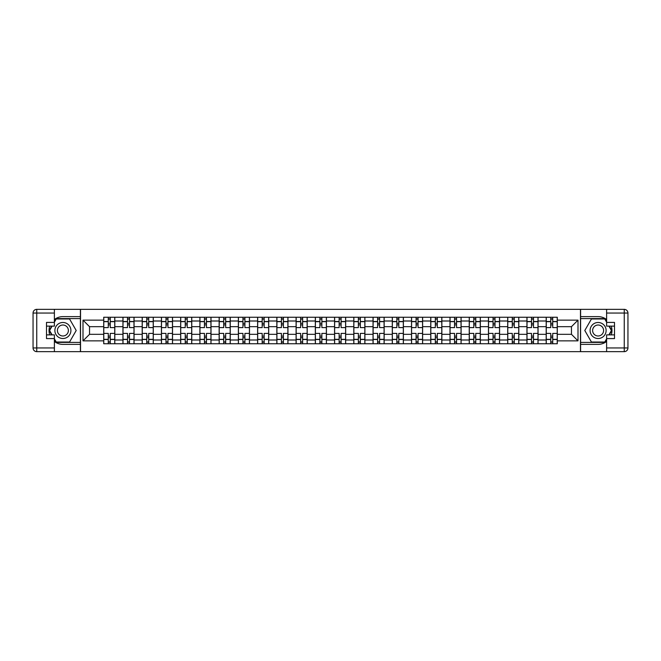 <?xml version="1.0" encoding="UTF-8"?>
<svg xmlns="http://www.w3.org/2000/svg" width="661" height="661" viewBox="0 0 661 661"><rect width="100%" height="100%" fill="white"/><g stroke="black" fill="none" stroke-linecap="round" stroke-linejoin="round"><path stroke-width="0.99" d="M54.384 341.456A13.873 13.873 0 0 0 62.894 344.373L80.402 344.373L80.402 351.652L580.598 351.652L580.598 344.373L598.106 344.373A13.873 13.873 0 0 0 606.616 341.456M606.616 319.544A13.873 13.873 0 0 0 598.106 316.627L580.598 316.627L580.598 309.348L80.402 309.348L80.402 316.627L62.894 316.627A13.873 13.873 0 0 0 54.384 319.544M122.954 343.753L122.954 321.006L114.816 321.006L114.816 343.753M114.816 321.006L114.816 317.247M122.954 321.006L122.954 317.247M134.051 317.247L134.051 343.753M142.189 343.753L142.189 317.247M153.286 317.247L153.286 343.753M161.424 343.753L161.424 317.247M172.529 317.247L172.529 343.753M180.668 343.753L180.668 317.247M191.764 317.247L191.764 343.753M199.903 343.753L199.903 317.247M210.999 317.247L210.999 343.753M219.138 343.753L219.138 317.247M230.243 317.247L230.243 343.753M238.381 343.753L238.381 317.247M249.478 317.247L249.478 343.753M257.616 343.753L257.616 317.247M268.713 317.247L268.713 343.753M276.852 343.753L276.852 317.247M287.956 317.247L287.956 343.753M296.095 343.753L296.095 317.247M307.191 317.247L307.191 343.753M315.33 343.753L315.33 317.247M326.427 317.247L326.427 343.753M334.573 343.753L334.573 317.247M345.67 317.247L345.67 343.753M353.809 343.753L353.809 317.247M364.905 317.247L364.905 343.753M373.044 343.753L373.044 317.247M384.148 317.247L384.148 343.753M392.287 343.753L392.287 317.247M403.384 317.247L403.384 343.753M411.522 343.753L411.522 317.247M422.619 317.247L422.619 343.753M430.757 343.753L430.757 317.247M441.862 317.247L441.862 343.753M450.001 343.753L450.001 317.247M461.097 317.247L461.097 343.753M469.236 343.753L469.236 317.247M480.332 317.247L480.332 343.753M488.471 343.753L488.471 317.247M499.576 317.247L499.576 343.753M507.714 343.753L507.714 317.247M518.811 317.247L518.811 343.753M526.949 343.753L526.949 317.247M538.046 317.247L538.046 343.753M546.184 343.753L546.184 317.247M546.184 334.326L538.046 334.326M526.949 334.326L518.811 334.326M507.714 334.326L499.576 334.326M488.471 334.326L480.332 334.326M469.236 334.326L461.097 334.326M450.001 334.326L441.862 334.326M430.757 334.326L422.619 334.326M411.522 334.326L403.384 334.326M392.287 334.326L384.148 334.326M373.044 334.326L364.905 334.326M353.809 334.326L345.67 334.326M334.573 334.326L326.427 334.326M315.33 334.326L307.191 334.326M296.095 334.326L287.956 334.326M276.852 334.326L268.713 334.326M257.616 334.326L249.478 334.326M238.381 334.326L230.243 334.326M219.138 334.326L210.999 334.326M199.903 334.326L191.764 334.326M180.668 334.326L172.529 334.326M161.424 334.326L153.286 334.326M142.189 334.326L134.051 334.326M122.954 334.326L114.816 334.326M546.184 326.674L538.046 326.674M526.949 326.674L518.811 326.674M507.714 326.674L499.576 326.674M488.471 326.674L480.332 326.674M469.236 326.674L461.097 326.674M450.001 326.674L441.862 326.674M430.757 326.674L422.619 326.674M411.522 326.674L403.384 326.674M392.287 326.674L384.148 326.674M373.044 326.674L364.905 326.674M353.809 326.674L345.67 326.674M334.573 326.674L326.427 326.674M315.33 326.674L307.191 326.674M296.095 326.674L287.956 326.674M276.852 326.674L268.713 326.674M257.616 326.674L249.478 326.674M238.381 326.674L230.243 326.674M219.138 326.674L210.999 326.674M199.903 326.674L191.764 326.674M180.668 326.674L172.529 326.674M161.424 326.674L153.286 326.674M142.189 326.674L134.051 326.674M122.954 326.674L114.816 326.674M89.532 334.326L103.711 334.326L103.711 326.674L89.532 326.674L89.532 334.326L82.997 340.861L82.997 320.139L103.711 320.139L103.711 326.674M557.289 326.674L557.289 334.326L571.468 334.326L571.468 326.674L557.289 326.674L557.289 317.247L103.711 317.247L103.711 320.139M557.289 320.139L578.003 320.139L578.003 340.861L557.289 340.861L557.289 334.326M103.711 334.326L103.711 343.753L557.289 343.753L557.289 340.861M103.711 340.861L82.997 340.861M580.474 351.652L580.474 309.348M80.526 351.652L80.526 309.348M110.247 341.911L108.272 341.911M108.272 319.089L110.247 319.089M129.49 341.911L127.515 341.911M127.515 319.089L129.49 319.089M148.725 341.911L146.75 341.911M146.75 319.089L148.725 319.089M167.96 341.911L165.994 341.911M165.994 319.089L167.96 319.089M187.203 341.911L185.229 341.911M185.229 319.089L187.203 319.089M206.439 341.911L204.464 341.911M204.464 319.089L206.439 319.089M225.674 341.911L223.707 341.911M223.707 319.089L225.674 319.089M244.917 341.911L242.942 341.911M242.942 319.089L244.917 319.089M264.152 341.911L262.177 341.911M262.177 319.089L264.152 319.089M283.395 341.911L281.421 341.911M281.421 319.089L283.395 319.089M302.631 341.911L300.656 341.911M300.656 319.089L302.631 319.089M321.866 341.911L319.891 341.911M319.891 319.089L321.866 319.089M341.109 341.911L339.134 341.911M339.134 319.089L341.109 319.089M360.344 341.911L358.369 341.911M358.369 319.089L360.344 319.089M379.579 341.911L377.605 341.911M377.605 319.089L379.579 319.089M398.823 341.911L396.848 341.911M396.848 319.089L398.823 319.089M418.058 341.911L416.083 341.911M416.083 319.089L418.058 319.089M437.293 341.911L435.326 341.911M435.326 319.089L437.293 319.089M456.536 341.911L454.561 341.911M454.561 319.089L456.536 319.089M475.771 341.911L473.797 341.911M473.797 319.089L475.771 319.089M495.006 341.911L493.04 341.911M493.04 319.089L495.006 319.089M514.25 341.911L512.275 341.911M512.275 319.089L514.25 319.089M533.485 341.911L531.51 341.911M531.51 319.089L533.485 319.089M552.728 341.911L550.753 341.911M550.753 319.089L552.728 319.089M82.997 320.139L89.532 326.674M571.468 334.326L578.003 340.861M571.468 326.674L578.003 320.139M114.75 343.753L114.75 327.6L110.247 327.6L110.247 317.247M108.272 317.247L108.272 327.6L103.777 327.6L103.777 317.247M114.75 327.6L114.75 317.247M103.777 343.753L103.777 333.4L108.272 333.4L108.272 343.753M110.247 343.753L110.247 333.4L114.75 333.4M108.272 324.89L110.247 324.89M103.777 333.4L103.777 327.6M110.247 336.11L108.272 336.11M110.247 342.15L108.272 342.15M108.272 337.713L110.247 337.713M110.247 323.287L108.272 323.287M108.272 318.85L110.247 318.85M49.732 326.121A13.873 13.873 0 0 0 49.732 334.879M80.402 309.348L54.384 309.348L54.384 326.121L46.493 326.121M80.402 351.652L36.752 351.652A3.702 3.702 0 0 1 33.05 347.95L33.05 313.05A3.702 3.702 0 0 1 36.752 309.348L54.384 309.348M80.402 344.373L80.402 316.627M46.493 334.879L54.384 334.879L54.384 351.652M54.384 322.419L46.493 322.419L46.493 338.581L54.384 338.581M80.402 318.602L56.02 318.602L54.384 321.436M54.384 339.564L56.02 342.398L80.402 342.398M51.682 326.121L49.154 330.5L51.682 334.879M611.268 334.879A13.873 13.873 0 0 0 611.268 326.121M580.598 351.652L606.616 351.652L606.616 334.879L614.507 334.879M580.598 309.348L624.248 309.348A3.702 3.702 0 0 1 627.95 313.05L627.95 347.95A3.702 3.702 0 0 1 624.248 351.652L606.616 351.652M580.598 316.627L580.598 344.373M614.507 326.121L606.616 326.121L606.616 309.348M606.616 338.581L614.507 338.581L614.507 322.419L606.616 322.419M580.598 342.398L604.98 342.398L606.616 339.564M606.616 321.436L604.98 318.602L580.598 318.602M609.318 334.879L611.846 330.5L609.318 326.121M54.88 330.5A8.015 8.015 0 0 0 62.894 338.515A8.015 8.015 0 0 0 70.909 330.5A8.015 8.015 0 0 0 62.894 322.485A8.015 8.015 0 0 0 54.88 330.5M57.408 330.5A5.486 5.486 0 0 0 62.894 335.986A5.486 5.486 0 0 0 68.38 330.5A5.486 5.486 0 0 0 62.894 325.014A5.486 5.486 0 0 0 57.408 330.5M54.384 322.18L56.235 318.966L69.554 318.966L76.205 330.5L69.554 342.034L56.235 342.034L54.384 338.82M52.103 334.879L49.583 330.5L52.103 326.121M590.091 330.5A8.015 8.015 0 0 0 598.106 338.515A8.015 8.015 0 0 0 606.12 330.5A8.015 8.015 0 0 0 598.106 322.485A8.015 8.015 0 0 0 590.091 330.5M592.62 330.5A5.486 5.486 0 0 0 598.106 335.986A5.486 5.486 0 0 0 603.592 330.5A5.486 5.486 0 0 0 598.106 325.014A5.486 5.486 0 0 0 592.62 330.5M606.616 338.82L604.765 342.034L591.446 342.034L584.795 330.5L591.446 318.966L604.765 318.966L606.616 322.18M608.897 326.121L611.417 330.5L608.897 334.879M133.985 343.753L133.985 327.6L129.49 327.6L129.49 317.247M127.515 317.247L127.515 327.6L123.012 327.6L123.012 317.247M133.985 327.6L133.985 317.247M123.012 343.753L123.012 333.4L127.515 333.4L127.515 343.753M129.49 343.753L129.49 333.4L133.985 333.4M127.515 324.89L129.49 324.89M123.012 333.4L123.012 327.6M129.49 336.11L127.515 336.11M129.49 342.15L127.515 342.15M127.515 337.713L129.49 337.713M129.49 323.287L127.515 323.287M127.515 318.85L129.49 318.85M153.228 343.753L153.228 327.6L148.725 327.6L148.725 317.247M146.75 317.247L146.75 327.6L142.247 327.6L142.247 317.247M153.228 327.6L153.228 317.247M142.247 343.753L142.247 333.4L146.75 333.4L146.75 343.753M148.725 343.753L148.725 333.4L153.228 333.4M146.75 324.89L148.725 324.89M142.247 333.4L142.247 327.6M148.725 336.11L146.75 336.11M148.725 342.15L146.75 342.15M146.75 337.713L148.725 337.713M148.725 323.287L146.75 323.287M146.75 318.85L148.725 318.85M172.463 343.753L172.463 327.6L167.96 327.6L167.96 317.247M165.994 317.247L165.994 327.6L161.491 327.6L161.491 317.247M172.463 327.6L172.463 317.247M161.491 343.753L161.491 333.4L165.994 333.4L165.994 343.753M167.96 343.753L167.96 333.4L172.463 333.4M165.994 324.89L167.96 324.89M161.491 333.4L161.491 327.6M167.96 336.11L165.994 336.11M167.96 342.15L165.994 342.15M165.994 337.713L167.96 337.713M167.96 323.287L165.994 323.287M165.994 318.85L167.96 318.85M191.698 343.753L191.698 327.6L187.203 327.6L187.203 317.247M185.229 317.247L185.229 327.6L180.726 327.6L180.726 317.247M191.698 327.6L191.698 317.247M180.726 343.753L180.726 333.4L185.229 333.4L185.229 343.753M187.203 343.753L187.203 333.4L191.698 333.4M185.229 324.89L187.203 324.89M180.726 333.4L180.726 327.6M187.203 336.11L185.229 336.11M187.203 342.15L185.229 342.15M185.229 337.713L187.203 337.713M187.203 323.287L185.229 323.287M185.229 318.85L187.203 318.85M210.942 343.753L210.942 327.6L206.439 327.6L206.439 317.247M204.464 317.247L204.464 327.6L199.961 327.6L199.961 317.247M210.942 327.6L210.942 317.247M199.961 343.753L199.961 333.4L204.464 333.4L204.464 343.753M206.439 343.753L206.439 333.4L210.942 333.4M204.464 324.89L206.439 324.89M199.961 333.4L199.961 327.6M206.439 336.11L204.464 336.11M206.439 342.15L204.464 342.15M204.464 337.713L206.439 337.713M206.439 323.287L204.464 323.287M204.464 318.85L206.439 318.85M230.177 343.753L230.177 327.6L225.674 327.6L225.674 317.247M223.707 317.247L223.707 327.6L219.204 327.6L219.204 317.247M230.177 327.6L230.177 317.247M219.204 343.753L219.204 333.4L223.707 333.4L223.707 343.753M225.674 343.753L225.674 333.4L230.177 333.4M223.707 324.89L225.674 324.89M219.204 333.4L219.204 327.6M225.674 336.11L223.707 336.11M225.674 342.15L223.707 342.15M223.707 337.713L225.674 337.713M225.674 323.287L223.707 323.287M223.707 318.85L225.674 318.85M249.42 343.753L249.42 327.6L244.917 327.6L244.917 317.247M242.942 317.247L242.942 327.6L238.439 327.6L238.439 317.247M249.42 327.6L249.42 317.247M238.439 343.753L238.439 333.4L242.942 333.4L242.942 343.753M244.917 343.753L244.917 333.4L249.42 333.4M242.942 324.89L244.917 324.89M238.439 333.4L238.439 327.6M244.917 336.11L242.942 336.11M244.917 342.15L242.942 342.15M242.942 337.713L244.917 337.713M244.917 323.287L242.942 323.287M242.942 318.85L244.917 318.85M268.655 343.753L268.655 327.6L264.152 327.6L264.152 317.247M262.177 317.247L262.177 327.6L257.683 327.6L257.683 317.247M268.655 327.6L268.655 317.247M257.683 343.753L257.683 333.4L262.177 333.4L262.177 343.753M264.152 343.753L264.152 333.4L268.655 333.4M262.177 324.89L264.152 324.89M257.683 333.4L257.683 327.6M264.152 336.11L262.177 336.11M264.152 342.15L262.177 342.15M262.177 337.713L264.152 337.713M264.152 323.287L262.177 323.287M262.177 318.85L264.152 318.85M287.89 343.753L287.89 327.6L283.395 327.6L283.395 317.247M281.421 317.247L281.421 327.6L276.918 327.6L276.918 317.247M287.89 327.6L287.89 317.247M276.918 343.753L276.918 333.4L281.421 333.4L281.421 343.753M283.395 343.753L283.395 333.4L287.89 333.4M281.421 324.89L283.395 324.89M276.918 333.4L276.918 327.6M283.395 336.11L281.421 336.11M283.395 342.15L281.421 342.15M281.421 337.713L283.395 337.713M283.395 323.287L281.421 323.287M281.421 318.85L283.395 318.85M307.134 343.753L307.134 327.6L302.631 327.6L302.631 317.247M300.656 317.247L300.656 327.6L296.153 327.6L296.153 317.247M307.134 327.6L307.134 317.247M296.153 343.753L296.153 333.4L300.656 333.4L300.656 343.753M302.631 343.753L302.631 333.4L307.134 333.4M300.656 324.89L302.631 324.89M296.153 333.4L296.153 327.6M302.631 336.11L300.656 336.11M302.631 342.15L300.656 342.15M300.656 337.713L302.631 337.713M302.631 323.287L300.656 323.287M300.656 318.85L302.631 318.85M326.369 343.753L326.369 327.6L321.866 327.6L321.866 317.247M319.891 317.247L319.891 327.6L315.396 327.6L315.396 317.247M326.369 327.6L326.369 317.247M315.396 343.753L315.396 333.4L319.891 333.4L319.891 343.753M321.866 343.753L321.866 333.4L326.369 333.4M319.891 324.89L321.866 324.89M315.396 333.4L315.396 327.6M321.866 336.11L319.891 336.11M321.866 342.15L319.891 342.15M319.891 337.713L321.866 337.713M321.866 323.287L319.891 323.287M319.891 318.85L321.866 318.85M345.604 343.753L345.604 327.6L341.109 327.6L341.109 317.247M339.134 317.247L339.134 327.6L334.631 327.6L334.631 317.247M345.604 327.6L345.604 317.247M334.631 343.753L334.631 333.4L339.134 333.4L339.134 343.753M341.109 343.753L341.109 333.4L345.604 333.4M339.134 324.89L341.109 324.89M334.631 333.4L334.631 327.6M341.109 336.11L339.134 336.11M341.109 342.15L339.134 342.15M339.134 337.713L341.109 337.713M341.109 323.287L339.134 323.287M339.134 318.85L341.109 318.85M364.847 343.753L364.847 327.6L360.344 327.6L360.344 317.247M358.369 317.247L358.369 327.6L353.866 327.6L353.866 317.247M364.847 327.6L364.847 317.247M353.866 343.753L353.866 333.4L358.369 333.4L358.369 343.753M360.344 343.753L360.344 333.4L364.847 333.4M358.369 324.89L360.344 324.89M353.866 333.4L353.866 327.6M360.344 336.11L358.369 336.11M360.344 342.15L358.369 342.15M358.369 337.713L360.344 337.713M360.344 323.287L358.369 323.287M358.369 318.85L360.344 318.85M384.082 343.753L384.082 327.6L379.579 327.6L379.579 317.247M377.605 317.247L377.605 327.6L373.11 327.6L373.11 317.247M384.082 327.6L384.082 317.247M373.11 343.753L373.11 333.4L377.605 333.4L377.605 343.753M379.579 343.753L379.579 333.4L384.082 333.4M377.605 324.89L379.579 324.89M373.11 333.4L373.11 327.6M379.579 336.11L377.605 336.11M379.579 342.15L377.605 342.15M377.605 337.713L379.579 337.713M379.579 323.287L377.605 323.287M377.605 318.85L379.579 318.85M403.317 343.753L403.317 327.6L398.823 327.6L398.823 317.247M396.848 317.247L396.848 327.6L392.345 327.6L392.345 317.247M403.317 327.6L403.317 317.247M392.345 343.753L392.345 333.4L396.848 333.4L396.848 343.753M398.823 343.753L398.823 333.4L403.317 333.4M396.848 324.89L398.823 324.89M392.345 333.4L392.345 327.6M398.823 336.11L396.848 336.11M398.823 342.15L396.848 342.15M396.848 337.713L398.823 337.713M398.823 323.287L396.848 323.287M396.848 318.85L398.823 318.85M422.561 343.753L422.561 327.6L418.058 327.6L418.058 317.247M416.083 317.247L416.083 327.6L411.58 327.6L411.58 317.247M422.561 327.6L422.561 317.247M411.58 343.753L411.58 333.4L416.083 333.4L416.083 343.753M418.058 343.753L418.058 333.4L422.561 333.4M416.083 324.89L418.058 324.89M411.58 333.4L411.58 327.6M418.058 336.11L416.083 336.11M418.058 342.15L416.083 342.15M416.083 337.713L418.058 337.713M418.058 323.287L416.083 323.287M416.083 318.85L418.058 318.85M441.796 343.753L441.796 327.6L437.293 327.6L437.293 317.247M435.326 317.247L435.326 327.6L430.823 327.6L430.823 317.247M441.796 327.6L441.796 317.247M430.823 343.753L430.823 333.4L435.326 333.4L435.326 343.753M437.293 343.753L437.293 333.4L441.796 333.4M435.326 324.89L437.293 324.89M430.823 333.4L430.823 327.6M437.293 336.11L435.326 336.11M437.293 342.15L435.326 342.15M435.326 337.713L437.293 337.713M437.293 323.287L435.326 323.287M435.326 318.85L437.293 318.85M461.039 343.753L461.039 327.6L456.536 327.6L456.536 317.247M454.561 317.247L454.561 327.6L450.058 327.6L450.058 317.247M461.039 327.6L461.039 317.247M450.058 343.753L450.058 333.4L454.561 333.4L454.561 343.753M456.536 343.753L456.536 333.4L461.039 333.4M454.561 324.89L456.536 324.89M450.058 333.4L450.058 327.6M456.536 336.11L454.561 336.11M456.536 342.15L454.561 342.15M454.561 337.713L456.536 337.713M456.536 323.287L454.561 323.287M454.561 318.85L456.536 318.85M480.274 343.753L480.274 327.6L475.771 327.6L475.771 317.247M473.797 317.247L473.797 327.6L469.302 327.6L469.302 317.247M480.274 327.6L480.274 317.247M469.302 343.753L469.302 333.4L473.797 333.4L473.797 343.753M475.771 343.753L475.771 333.4L480.274 333.4M473.797 324.89L475.771 324.89M469.302 333.4L469.302 327.6M475.771 336.11L473.797 336.11M475.771 342.15L473.797 342.15M473.797 337.713L475.771 337.713M475.771 323.287L473.797 323.287M473.797 318.85L475.771 318.85M499.509 343.753L499.509 327.6L495.006 327.6L495.006 317.247M493.04 317.247L493.04 327.6L488.537 327.6L488.537 317.247M499.509 327.6L499.509 317.247M488.537 343.753L488.537 333.4L493.04 333.4L493.04 343.753M495.006 343.753L495.006 333.4L499.509 333.4M493.04 324.89L495.006 324.89M488.537 333.4L488.537 327.6M495.006 336.11L493.04 336.11M495.006 342.15L493.04 342.15M493.04 337.713L495.006 337.713M495.006 323.287L493.04 323.287M493.04 318.85L495.006 318.85M518.753 343.753L518.753 327.6L514.25 327.6L514.25 317.247M512.275 317.247L512.275 327.6L507.772 327.6L507.772 317.247M518.753 327.6L518.753 317.247M507.772 343.753L507.772 333.4L512.275 333.4L512.275 343.753M514.25 343.753L514.25 333.4L518.753 333.4M512.275 324.89L514.25 324.89M507.772 333.4L507.772 327.6M514.25 336.11L512.275 336.11M514.25 342.15L512.275 342.15M512.275 337.713L514.25 337.713M514.25 323.287L512.275 323.287M512.275 318.85L514.25 318.85M537.988 343.753L537.988 327.6L533.485 327.6L533.485 317.247M531.51 317.247L531.51 327.6L527.015 327.6L527.015 317.247M537.988 327.6L537.988 317.247M527.015 343.753L527.015 333.4L531.51 333.4L531.51 343.753M533.485 343.753L533.485 333.4L537.988 333.4M531.51 324.89L533.485 324.89M527.015 333.4L527.015 327.6M533.485 336.11L531.51 336.11M533.485 342.15L531.51 342.15M531.51 337.713L533.485 337.713M533.485 323.287L531.51 323.287M531.51 318.85L533.485 318.85M557.223 343.753L557.223 327.6L552.728 327.6L552.728 317.247M550.753 317.247L550.753 327.6L546.25 327.6L546.25 317.247M557.223 327.6L557.223 317.247M546.25 343.753L546.25 333.4L550.753 333.4L550.753 343.753M552.728 343.753L552.728 333.4L557.223 333.4M550.753 324.89L552.728 324.89M546.25 333.4L546.25 327.6M552.728 336.11L550.753 336.11M552.728 342.15L550.753 342.15M550.753 337.713L552.728 337.713M552.728 323.287L550.753 323.287M550.753 318.85L552.728 318.85M526.949 321.006L518.811 321.006M507.714 321.006L499.576 321.006M488.471 321.006L480.332 321.006M469.236 321.006L461.097 321.006M450.001 321.006L441.862 321.006M430.757 321.006L422.619 321.006M411.522 321.006L403.384 321.006M392.287 321.006L384.148 321.006M373.044 321.006L364.905 321.006M353.809 321.006L345.67 321.006M334.573 321.006L326.427 321.006M315.33 321.006L307.191 321.006M296.095 321.006L287.956 321.006M276.852 321.006L268.713 321.006M257.616 321.006L249.478 321.006M238.381 321.006L230.243 321.006M219.138 321.006L210.999 321.006M199.903 321.006L191.764 321.006M180.668 321.006L172.529 321.006M161.424 321.006L153.286 321.006M142.189 321.006L134.051 321.006M546.184 321.006L538.046 321.006M526.949 339.994L518.811 339.994M507.714 339.994L499.576 339.994M488.471 339.994L480.332 339.994M469.236 339.994L461.097 339.994M450.001 339.994L441.862 339.994M430.757 339.994L422.619 339.994M411.522 339.994L403.384 339.994M392.287 339.994L384.148 339.994M373.044 339.994L364.905 339.994M353.809 339.994L345.67 339.994M334.573 339.994L326.427 339.994M315.33 339.994L307.191 339.994M296.095 339.994L287.956 339.994M276.852 339.994L268.713 339.994M257.616 339.994L249.478 339.994M238.381 339.994L230.243 339.994M219.138 339.994L210.999 339.994M199.903 339.994L191.764 339.994M180.668 339.994L172.529 339.994M161.424 339.994L153.286 339.994M142.189 339.994L134.051 339.994M122.954 339.994L114.816 339.994M546.184 339.994L538.046 339.994M114.75 321.494L110.247 321.494M108.272 321.494L103.777 321.494M108.272 321.659L103.777 321.659M108.272 339.341L103.777 339.341M108.272 339.506L103.777 339.506M114.75 339.506L110.247 339.506M114.75 321.659L110.247 321.659M114.75 339.341L110.247 339.341M54.384 313.05L36.752 313.05L36.752 347.95L54.384 347.95M33.05 313.05L36.752 313.05L36.752 309.348M36.752 351.652L36.752 347.95L33.05 347.95M606.616 347.95L624.248 347.95L624.248 313.05L606.616 313.05M627.95 347.95L624.248 347.95L624.248 351.652M624.248 309.348L624.248 313.05L627.95 313.05M133.985 321.494L129.49 321.494M127.515 321.494L123.012 321.494M127.515 321.659L123.012 321.659M127.515 339.341L123.012 339.341M127.515 339.506L123.012 339.506M133.985 339.506L129.49 339.506M133.985 321.659L129.49 321.659M133.985 339.341L129.49 339.341M153.228 321.494L148.725 321.494M146.75 321.494L142.247 321.494M146.75 321.659L142.247 321.659M146.75 339.341L142.247 339.341M146.75 339.506L142.247 339.506M153.228 339.506L148.725 339.506M153.228 321.659L148.725 321.659M153.228 339.341L148.725 339.341M172.463 321.494L167.96 321.494M165.994 321.494L161.491 321.494M165.994 321.659L161.491 321.659M165.994 339.341L161.491 339.341M165.994 339.506L161.491 339.506M172.463 339.506L167.96 339.506M172.463 321.659L167.96 321.659M172.463 339.341L167.96 339.341M191.698 321.494L187.203 321.494M185.229 321.494L180.726 321.494M185.229 321.659L180.726 321.659M185.229 339.341L180.726 339.341M185.229 339.506L180.726 339.506M191.698 339.506L187.203 339.506M191.698 321.659L187.203 321.659M191.698 339.341L187.203 339.341M210.942 321.494L206.439 321.494M204.464 321.494L199.961 321.494M204.464 321.659L199.961 321.659M204.464 339.341L199.961 339.341M204.464 339.506L199.961 339.506M210.942 339.506L206.439 339.506M210.942 321.659L206.439 321.659M210.942 339.341L206.439 339.341M230.177 321.494L225.674 321.494M223.707 321.494L219.204 321.494M223.707 321.659L219.204 321.659M223.707 339.341L219.204 339.341M223.707 339.506L219.204 339.506M230.177 339.506L225.674 339.506M230.177 321.659L225.674 321.659M230.177 339.341L225.674 339.341M249.42 321.494L244.917 321.494M242.942 321.494L238.439 321.494M242.942 321.659L238.439 321.659M242.942 339.341L238.439 339.341M242.942 339.506L238.439 339.506M249.42 339.506L244.917 339.506M249.42 321.659L244.917 321.659M249.42 339.341L244.917 339.341M268.655 321.494L264.152 321.494M262.177 321.494L257.683 321.494M262.177 321.659L257.683 321.659M262.177 339.341L257.683 339.341M262.177 339.506L257.683 339.506M268.655 339.506L264.152 339.506M268.655 321.659L264.152 321.659M268.655 339.341L264.152 339.341M287.89 321.494L283.395 321.494M281.421 321.494L276.918 321.494M281.421 321.659L276.918 321.659M281.421 339.341L276.918 339.341M281.421 339.506L276.918 339.506M287.89 339.506L283.395 339.506M287.89 321.659L283.395 321.659M287.89 339.341L283.395 339.341M307.134 321.494L302.631 321.494M300.656 321.494L296.153 321.494M300.656 321.659L296.153 321.659M300.656 339.341L296.153 339.341M300.656 339.506L296.153 339.506M307.134 339.506L302.631 339.506M307.134 321.659L302.631 321.659M307.134 339.341L302.631 339.341M326.369 321.494L321.866 321.494M319.891 321.494L315.396 321.494M319.891 321.659L315.396 321.659M319.891 339.341L315.396 339.341M319.891 339.506L315.396 339.506M326.369 339.506L321.866 339.506M326.369 321.659L321.866 321.659M326.369 339.341L321.866 339.341M345.604 321.494L341.109 321.494M339.134 321.494L334.631 321.494M339.134 321.659L334.631 321.659M339.134 339.341L334.631 339.341M339.134 339.506L334.631 339.506M345.604 339.506L341.109 339.506M345.604 321.659L341.109 321.659M345.604 339.341L341.109 339.341M364.847 321.494L360.344 321.494M358.369 321.494L353.866 321.494M358.369 321.659L353.866 321.659M358.369 339.341L353.866 339.341M358.369 339.506L353.866 339.506M364.847 339.506L360.344 339.506M364.847 321.659L360.344 321.659M364.847 339.341L360.344 339.341M384.082 321.494L379.579 321.494M377.605 321.494L373.11 321.494M377.605 321.659L373.11 321.659M377.605 339.341L373.11 339.341M377.605 339.506L373.11 339.506M384.082 339.506L379.579 339.506M384.082 321.659L379.579 321.659M384.082 339.341L379.579 339.341M403.317 321.494L398.823 321.494M396.848 321.494L392.345 321.494M396.848 321.659L392.345 321.659M396.848 339.341L392.345 339.341M396.848 339.506L392.345 339.506M403.317 339.506L398.823 339.506M403.317 321.659L398.823 321.659M403.317 339.341L398.823 339.341M422.561 321.494L418.058 321.494M416.083 321.494L411.58 321.494M416.083 321.659L411.58 321.659M416.083 339.341L411.58 339.341M416.083 339.506L411.58 339.506M422.561 339.506L418.058 339.506M422.561 321.659L418.058 321.659M422.561 339.341L418.058 339.341M441.796 321.494L437.293 321.494M435.326 321.494L430.823 321.494M435.326 321.659L430.823 321.659M435.326 339.341L430.823 339.341M435.326 339.506L430.823 339.506M441.796 339.506L437.293 339.506M441.796 321.659L437.293 321.659M441.796 339.341L437.293 339.341M461.039 321.494L456.536 321.494M454.561 321.494L450.058 321.494M454.561 321.659L450.058 321.659M454.561 339.341L450.058 339.341M454.561 339.506L450.058 339.506M461.039 339.506L456.536 339.506M461.039 321.659L456.536 321.659M461.039 339.341L456.536 339.341M480.274 321.494L475.771 321.494M473.797 321.494L469.302 321.494M473.797 321.659L469.302 321.659M473.797 339.341L469.302 339.341M473.797 339.506L469.302 339.506M480.274 339.506L475.771 339.506M480.274 321.659L475.771 321.659M480.274 339.341L475.771 339.341M499.509 321.494L495.006 321.494M493.04 321.494L488.537 321.494M493.04 321.659L488.537 321.659M493.04 339.341L488.537 339.341M493.04 339.506L488.537 339.506M499.509 339.506L495.006 339.506M499.509 321.659L495.006 321.659M499.509 339.341L495.006 339.341M518.753 321.494L514.25 321.494M512.275 321.494L507.772 321.494M512.275 321.659L507.772 321.659M512.275 339.341L507.772 339.341M512.275 339.506L507.772 339.506M518.753 339.506L514.25 339.506M518.753 321.659L514.25 321.659M518.753 339.341L514.25 339.341M537.988 321.494L533.485 321.494M531.51 321.494L527.015 321.494M531.51 321.659L527.015 321.659M531.51 339.341L527.015 339.341M531.51 339.506L527.015 339.506M537.988 339.506L533.485 339.506M537.988 321.659L533.485 321.659M537.988 339.341L533.485 339.341M557.223 321.494L552.728 321.494M550.753 321.494L546.25 321.494M550.753 321.659L546.25 321.659M550.753 339.341L546.25 339.341M550.753 339.506L546.25 339.506M557.223 339.506L552.728 339.506M557.223 321.659L552.728 321.659M557.223 339.341L552.728 339.341"/></g></svg>
